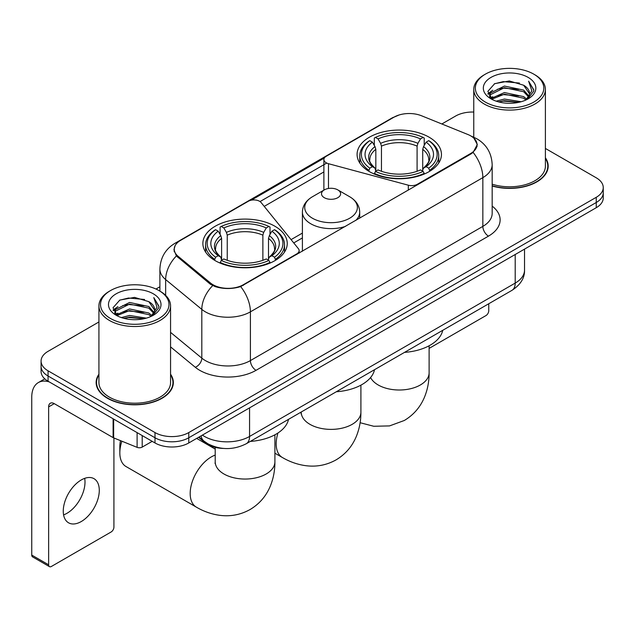 <?xml version="1.0" encoding="UTF-8"?>
<svg xmlns="http://www.w3.org/2000/svg" width="635" height="635" viewBox="0 0 635 635"><rect width="100%" height="100%" fill="white"/><g stroke="black" fill="none" stroke-linecap="round" stroke-linejoin="round"><path stroke-width="0.95" d="M417.322 184.92L417.322 184.285A7.961 4.596 180 0 1 408.329 185.198L328.485 163.703A7.961 4.596 180 0 1 326.223 162.79A7.961 4.596 180 0 1 323.89 159.544A7.961 4.596 180 0 1 326.223 156.289L394.01 117.157A21.487 12.406 0 0 1 421.537 115.768L467.876 134.501A21.487 12.406 0 0 1 470.749 135.89A21.487 12.406 0 0 1 477.044 144.661L477.044 146.558M274.884 226.227A42.188 24.352 0 0 0 228.917 220.94A42.188 24.352 0 0 0 202.875 243.443A42.188 24.352 0 0 0 215.225 260.667A42.188 24.352 0 0 0 261.199 265.946A42.188 24.352 0 0 0 287.242 243.443A42.188 24.352 0 0 0 274.884 226.227M429.101 137.192A42.188 24.352 0 0 0 383.127 131.913A42.188 24.352 0 0 0 357.084 154.408A42.188 24.352 0 0 0 369.443 171.633A42.188 24.352 0 0 0 415.417 176.911A42.188 24.352 0 0 0 441.452 154.408A42.188 24.352 0 0 0 429.101 137.192M243.372 284.71L296.799 253.865A7.961 4.596 180 0 0 299.133 250.619A7.961 4.596 180 0 0 298.387 248.674L261.152 202.581A7.961 4.596 180 0 0 248.317 201.271L180.53 240.411A21.487 12.406 0 0 0 174.236 249.182A21.487 12.406 0 0 0 178.118 256.302L210.566 283.059A21.487 12.406 0 0 0 243.372 284.71L243.372 285.353M417.322 184.285L470.749 153.44A21.487 12.406 0 0 0 477.044 144.661M223.75 448.445A23.876 13.787 180 0 1 204.962 442.579L198.572 437.301M98.925 374.205A38.6 22.288 0 0 0 96.139 382.524A38.6 22.288 0 0 0 107.45 398.28A38.6 22.288 0 0 0 149.519 403.114A38.6 22.288 0 0 0 173.347 382.524A38.6 22.288 0 0 0 170.561 374.205M96.544 384.524A38.6 22.288 0 0 0 96.409 385.12M473.964 138.263L477.322 144.534L473.115 152.4L471.027 153.916L240.673 286.599C232.148 289.171 223.631 289.171 215.114 286.599L210.288 284.162L176.395 255.937L173.95 249.745L175.054 245.793M98.925 321.961L48.069 351.33A23.876 13.787 0 0 0 41.077 361.077L41.077 371.475A23.876 13.787 0 0 0 48.069 381.222L155.004 442.96L155.004 437.761A23.876 13.787 0 0 0 188.778 437.761L596.257 202.501A23.876 13.787 0 0 0 603.25 192.754A23.876 13.787 0 0 1 596.257 202.501L188.778 437.761A23.876 13.787 0 0 1 155.004 437.761L48.069 376.023L155.004 437.761L155.004 432.562A23.876 13.787 0 0 0 188.778 432.562L596.257 197.302A23.876 13.787 0 0 0 603.25 187.555A23.876 13.787 0 0 0 596.257 177.808L545.401 148.447M41.077 366.276A23.876 13.787 0 0 0 48.069 376.023A23.876 13.787 0 0 1 41.077 366.276M251.301 200.184L324.342 158.02M260.04 201.573L326.223 163.362M492.173 185.999A38.6 22.288 0 0 0 548.188 166.108A38.6 22.288 0 0 0 545.401 157.798M473.766 112.054A23.876 13.787 0 0 0 455.549 116.07L441.849 123.976M159.893 286.766L155.972 289.028M41.077 361.077A23.876 13.787 0 0 0 48.069 370.824L155.004 432.562M173.085 385.12A38.6 22.288 0 0 0 172.95 384.524M547.926 168.712A38.6 22.288 0 0 0 547.791 168.116M155.004 442.96A23.876 13.787 0 0 0 188.778 442.96L596.257 207.701A23.876 13.787 0 0 0 603.25 197.953L603.25 187.555M429.117 348.393L485.942 315.587A3.977 2.294 120 0 0 488.759 310.713L488.759 303.744M485.378 102.1A34.226 19.756 0 0 0 533.781 102.1A34.226 19.756 0 0 0 533.781 74.152L534.908 74.803A35.814 20.677 0 0 1 545.401 89.424A35.814 20.677 0 0 1 523.288 108.529A35.814 20.677 0 0 1 484.259 104.045A35.814 20.677 0 0 1 473.766 89.424A35.814 20.677 0 0 1 484.259 74.803L485.378 74.152A34.226 19.756 0 0 0 485.378 102.1M492.173 184.182A35.814 20.677 0 0 0 545.401 166.108L545.401 89.424M492.173 185.745A38.203 22.058 0 0 0 547.791 166.108A38.203 22.058 0 0 0 545.401 158.432M496.173 101.163L504.436 99.044L521.176 101.727M498.538 101.886L504.436 100.671L518.731 102.338L503.317 101.116L498.705 101.925M491.045 98.488L504.436 92.551L523.653 96.607L526.748 99.171M491.847 99.187L504.436 94.17L523.653 98.227L525.891 99.941M489.918 97.401L489.68 95.806L490.363 93.091L504.436 86.05L523.653 90.106L528.915 96.076M489.744 96.615L490.363 94.718L504.436 87.678L523.653 91.734L528.534 96.853M525.685 100.108A19.899 11.486 0 0 0 529.479 93.353A19.899 11.486 0 0 0 523.653 85.233L529.471 93.75M528.153 77.399A26.265 15.169 0 0 0 491.069 77.367A26.265 15.169 0 0 0 490.895 98.782A26.265 15.169 0 0 0 491.006 98.846A26.265 15.169 0 0 0 528.272 98.782A26.265 15.169 0 0 0 528.153 77.399M523.653 85.233L509.357 80.962L494.665 83.669L487.855 91.361L492.371 99.568M527.312 99.314L533.662 91.257L533.789 89.813L528.622 81.185L531.876 90.853L525.891 100.012M534.908 74.803L533.781 74.152A34.226 19.756 0 0 0 485.378 74.152M528.622 81.185L533.781 90.146M494.324 83.836L503.317 81.613L519.438 83.058M488.109 94.29L491.045 91.988M497.515 89.241L503.317 88.114L518.866 89.392M497.515 95.742L503.317 94.615L518.866 95.893M487.942 93.655L492.76 90.226M490.506 98.02L492.76 96.726M368.681 171.18L369.816 168.172A37.886 21.876 0 0 1 369.816 140.652L372.42 142.161A34.226 19.756 0 0 0 372.42 166.664L374.991 168.124L375.825 171.196M375.825 169.942L375.825 149.368L374.991 146.59L372.42 142.161M374.309 145.415L374.309 138.049L375.444 137.406A37.886 21.876 0 0 1 423.1 137.406L420.489 138.906A34.226 19.756 0 0 0 378.047 138.906L380.619 143.343L381.452 146.121L381.452 171.283M417.092 171.283L417.092 146.121L417.917 143.343L420.489 138.906M404.535 352.369A43.775 25.273 0 0 0 442.73 330.319M374.309 173.371A39.481 22.796 0 0 0 424.228 173.371L423.1 171.418A37.886 21.876 0 0 1 375.444 171.418L374.309 174.046M424.228 174.046L424.228 173.371M369.816 140.652L368.681 141.303A39.481 22.796 0 0 0 359.791 155.71A39.481 22.796 0 0 0 368.681 170.124M423.1 137.406L424.228 138.049L424.228 145.415M375.444 171.418L378.047 169.91A34.226 19.756 0 0 0 420.489 169.91L423.1 171.418M372.42 166.664L369.816 168.172M378.047 138.906L375.444 137.406M374.991 146.59A30.615 17.677 0 0 0 374.991 168.124L375.134 168.219C370.784 164.013 369.014 161.163 369.824 159.655A29.448 17.002 0 0 1 375.825 149.368M429.855 170.124A39.481 22.796 0 0 0 438.745 155.71A39.481 22.796 0 0 0 429.855 141.303L428.728 140.652A37.886 21.876 0 0 1 428.728 168.172L429.855 171.18M428.728 168.172L426.125 166.664A34.226 19.756 0 0 0 426.125 142.161L428.728 140.652M426.125 142.161L423.545 146.59L422.719 149.368L422.719 169.942L423.545 168.124L426.125 166.664M422.719 149.368A29.448 17.002 0 0 1 428.72 159.655C429.522 161.171 427.752 164.028 423.402 168.219L423.545 168.124A30.615 17.677 0 0 0 423.545 146.59M422.719 171.196L422.719 169.942M121.88 441.206A29.845 17.232 120 0 0 119.832 452.874L119.832 446.373A21.892 12.636 -60 0 1 120.531 440.658M119.832 452.874A29.845 17.232 120 0 0 126.016 466.534L196.366 507.151A29.845 17.232 -60 0 1 191.786 483.235A29.845 17.232 -60 0 1 211.288 456.93A29.845 17.232 -60 0 1 215.209 455.097M214.471 260.215L215.598 257.199A37.886 21.876 0 0 1 215.598 229.687L218.21 231.196A34.226 19.756 0 0 0 218.21 255.699L220.782 257.159L221.607 260.231M221.607 258.977L221.607 238.403L220.782 235.625L218.21 231.196M220.099 234.45L220.099 227.084L221.234 226.441A37.886 21.876 0 0 1 268.883 226.441L266.279 227.941A34.226 19.756 0 0 0 223.837 227.941L226.409 232.378L227.243 235.156L227.243 260.318M262.874 260.318L262.874 235.156L263.708 232.378L266.279 227.941M250.317 441.404A43.775 25.273 0 0 0 288.52 419.354M220.099 262.406A39.481 22.796 0 0 0 270.018 262.406L268.883 260.453A37.886 21.876 0 0 1 221.234 260.453L220.099 263.08M270.018 263.08L270.018 262.406M215.598 229.687L214.471 230.338A39.481 22.796 0 0 0 205.581 244.745A39.481 22.796 0 0 0 214.471 259.151M268.883 226.441L270.018 227.084L270.018 234.45M221.234 260.453L223.837 258.945A34.226 19.756 0 0 0 266.279 258.945L268.883 260.453M218.21 255.699L215.598 257.199M223.837 227.941L221.234 226.441M220.782 235.625A30.615 17.677 0 0 0 220.782 257.159L220.924 257.254C216.575 253.047 214.805 250.198 215.606 248.69A29.448 17.002 0 0 1 221.607 238.403M275.646 259.151A39.481 22.796 0 0 0 284.536 244.745A39.481 22.796 0 0 0 275.646 230.338L274.51 229.687A37.886 21.876 0 0 1 274.51 257.199L275.646 260.215M274.51 257.199L271.907 255.699A34.226 19.756 0 0 0 271.907 231.196L274.51 229.687M271.907 231.196L269.335 235.625L268.502 238.403L268.502 258.977L269.335 257.159L271.907 255.699M268.502 238.403A29.448 17.002 0 0 1 274.51 248.69C275.312 250.206 273.534 253.055 269.192 257.254L269.335 257.159A30.615 17.677 0 0 0 269.335 235.625M268.502 260.231L268.502 258.977M355.767 220.456A28.654 16.542 0 0 0 359.712 212.082C359.497 205.708 356.156 200.589 349.671 196.739L337.812 189.897A9.549 5.517 0 0 0 324.302 189.897A9.549 5.517 0 0 0 324.302 197.691A9.549 5.517 0 0 0 337.812 197.691A9.549 5.517 0 0 0 337.812 189.897L349.671 196.739A26.321 15.2 0 0 1 349.671 218.234A26.321 15.2 0 0 1 312.444 218.234A26.321 15.2 0 0 1 312.444 196.739C305.959 200.589 302.617 205.708 302.403 212.082A28.654 16.542 0 0 0 310.793 223.782A28.654 16.542 0 0 0 345.567 226.346M336.32 391.755A43.775 25.273 0 0 0 374.515 369.705M84.677 478.353A25.471 14.708 -60 0 1 66.993 513.286A25.471 14.708 -60 0 1 63.595 514.874M81.28 521.533A25.471 14.708 120 0 0 97.917 499.086A25.471 14.708 120 0 0 94.012 478.679A25.471 14.708 120 0 0 81.28 479.941A25.471 14.708 120 0 0 64.635 502.38A25.471 14.708 120 0 0 68.54 522.795A25.471 14.708 120 0 0 81.28 521.533M142.2 435.57L142.2 447.103L152.194 441.333M49.26 381.905A31.837 18.383 -120 0 0 38.346 382.572A31.837 18.383 -120 0 0 31.75 397.145L31.75 555.069L48.633 564.817L48.633 406.892A7.961 4.596 60 0 1 50.284 403.249A7.961 4.596 60 0 1 54.261 403.646L113.109 437.618L113.109 418.775M48.633 564.817A3.977 2.294 120 0 0 49.459 566.634L32.575 556.887A3.977 2.294 -60 0 1 31.75 555.069M49.459 566.634A3.977 2.294 120 0 0 51.451 566.436L111.109 531.995A3.977 2.294 120 0 0 113.919 527.121L113.919 437.991M142.2 447.103A3.977 2.294 180 0 1 137.104 447.358L113.641 437.872A3.977 2.294 180 0 1 113.109 437.618M110.546 318.508A34.226 19.756 0 0 0 158.948 318.508A34.226 19.756 0 0 0 158.948 290.56L160.076 291.211A35.814 20.677 0 0 1 170.561 305.832A35.814 20.677 0 0 1 148.455 324.937A35.814 20.677 0 0 1 109.418 320.453A35.814 20.677 0 0 1 98.925 305.832A35.814 20.677 0 0 1 109.418 291.211L110.546 290.56A34.226 19.756 0 0 0 110.546 318.508M98.925 305.832L98.925 382.524A35.814 20.677 0 0 0 109.418 397.145A35.814 20.677 0 0 0 148.455 401.622A35.814 20.677 0 0 0 170.561 382.524L170.561 305.832M98.925 374.848A38.203 22.058 0 0 0 96.544 382.524A38.203 22.058 0 0 0 107.728 398.121A38.203 22.058 0 0 0 149.368 402.9A38.203 22.058 0 0 0 172.95 382.524A38.203 22.058 0 0 0 170.561 374.848M121.341 317.571L129.596 315.46L146.344 318.143M123.698 318.294L129.596 317.079L143.891 318.746M116.189 314.92L129.596 308.959L148.812 313.015L151.908 315.579M117.007 315.595L129.596 310.586L148.812 314.642L151.051 316.349M115.086 313.817L114.848 312.214L115.522 309.499L129.596 302.458L148.812 306.514L154.075 312.483M114.911 313.023L115.522 311.126L129.596 304.086L148.812 308.142L153.702 313.261M150.852 316.516A19.899 11.486 0 0 0 154.646 309.769A19.899 11.486 0 0 0 148.812 301.641L154.63 310.158M153.321 293.815A26.265 15.169 0 0 0 116.229 293.775A26.265 15.169 0 0 0 116.062 315.19A26.265 15.169 0 0 0 116.173 315.254A26.265 15.169 0 0 0 153.432 315.19A26.265 15.169 0 0 0 153.321 293.815M148.812 301.641L134.517 297.378L119.825 300.077L113.014 307.777L117.531 315.976M152.479 315.722L158.821 307.665L158.948 306.229L153.789 297.601L157.043 307.269L151.059 316.42M160.076 291.211L158.948 290.56A34.226 19.756 0 0 0 110.546 290.56M153.789 297.601L158.948 306.554M119.483 300.244L128.484 298.029L144.597 299.474M113.276 310.705L116.213 308.396M122.674 305.649L128.484 304.522L144.026 305.8M122.674 312.15L128.484 311.023L144.026 312.301M123.865 318.333L128.484 317.524L143.875 318.754M113.109 310.063L117.927 306.641M115.665 314.436L117.927 313.134M296.799 254.508L296.799 253.865M178.118 256.302L178.118 257.635M210.566 283.059L210.566 284.385M470.749 153.44L470.749 154.075M204.962 441.865L204.962 442.579M408.329 190.111L408.329 185.198M328.485 188.484L328.485 163.703M492.173 206.105A39.799 22.979 180 0 1 488.474 236.133L256.032 370.332A7.961 4.596 60 0 1 250.404 360.585L482.846 226.385A31.837 18.383 0 0 0 492.173 213.392L492.173 164.648A31.837 18.383 180 0 1 482.846 177.641A27.861 16.081 -120 0 0 473.115 152.4M256.032 370.332A39.799 22.979 180 0 1 199.747 370.332A39.799 22.979 180 0 1 195.294 367.268L170.561 346.877M212.661 285.639A27.861 18.629 129.5 0 0 201.811 309.388L201.811 358.132A31.837 18.383 0 0 0 205.383 360.585A31.837 18.383 0 0 0 250.404 360.585L250.404 311.849A31.837 18.383 180 0 1 205.383 311.849A31.837 18.383 180 0 1 201.811 309.388L165.656 279.575A31.837 18.383 180 0 1 159.893 269.034L159.893 291.108M492.173 164.648C491.633 153.202 486.6 144.613 477.075 138.898L473.059 136.938A27.861 13.049 112 0 0 471.876 136.589M240.673 286.599A27.861 16.081 60 0 1 250.404 311.849L482.846 177.641L482.846 226.385A7.961 4.596 60 0 0 488.474 236.133M177.99 242.173A27.861 16.081 -120 0 0 174.99 243.284C165.465 248.999 160.433 257.588 159.893 269.034M174.99 243.284L391.954 118.023A27.861 16.081 60 0 1 394.065 117.126M176.395 255.937A27.861 18.629 129.5 0 0 165.656 279.575L165.656 295.386M264.224 206.383L323.89 171.934M188.778 432.562L188.778 442.96M596.257 197.302L596.257 207.701M48.069 370.824L48.069 381.222M170.561 332.367L201.811 358.132A7.961 5.326 -50.5 0 1 195.294 367.268M302.403 233.085L291.076 239.625M202.398 435.094A31.837 18.383 0 0 0 204.534 436.459A31.837 18.383 0 0 0 249.563 436.459L515.207 283.091A31.837 18.383 0 0 0 524.534 270.089C524.772 277.995 520.557 284.75 511.913 290.378L246.261 443.746A15.923 9.192 60 0 0 249.563 436.459L249.563 407.868M515.207 254.492L515.207 283.091A15.923 9.192 60 0 1 511.913 290.378M201.105 435.84A15.923 10.644 129.5 0 0 203.883 441.015L199.049 437.031M429.117 345.773L429.117 372.777A29.845 17.232 180 0 1 420.378 384.961A29.845 17.232 180 0 1 378.166 384.961A29.845 17.232 180 0 1 370.578 377.531M417.092 146.121A29.448 17.002 0 0 0 381.452 146.121M417.917 143.343A30.615 17.677 0 0 0 380.619 143.343M274.907 434.8L274.907 461.812A29.845 17.232 180 0 1 266.16 473.996A29.845 17.232 180 0 1 223.949 473.996A29.845 17.232 180 0 1 215.209 461.812L215.074 463.518M262.874 235.156A29.448 17.002 0 0 0 227.243 235.156M263.708 232.378A30.615 17.677 0 0 0 226.409 232.378M360.902 385.151L360.902 412.155A29.845 17.232 180 0 1 352.163 424.339A29.845 17.232 180 0 1 309.951 424.339A29.845 17.232 180 0 1 301.212 412.155L301.077 413.861M360.902 412.155C360.95 420.664 359.434 428.712 356.37 436.308C352.203 446.421 345.44 454.271 336.09 459.867C326.573 465.169 316.389 467.098 305.546 465.653C297.434 464.51 289.711 461.796 282.361 457.502A29.845 17.232 -60 0 1 277.971 432.975M48.633 406.892L54.261 403.646M113.641 419.076L113.641 437.872M137.104 447.358L137.104 432.625M323.89 190.135L323.89 159.544M174.236 249.182L174.236 251.817M299.133 253.159L299.133 250.619M391.954 118.023L399.232 114.935M473.059 136.938L471.329 136.239M302.403 237.927L293.743 242.927M246.261 443.746C233.45 450.183 220.639 450.183 207.835 443.746L203.883 441.015M524.534 270.089L524.534 249.11M547.791 169.299L547.791 166.108M489.68 97.123L489.68 95.806M473.766 137.231L473.766 89.424M429.117 372.777C429.165 381.278 427.649 389.326 424.585 396.923C420.418 407.035 413.655 414.893 404.304 420.489L389.525 425.91L373.761 426.268L360.116 422.719M359.791 162.997L359.791 155.71M438.745 162.997L438.745 155.71M274.907 461.812C274.947 470.313 273.439 478.361 270.375 485.958C266.2 496.07 259.445 503.928 250.095 509.516C240.57 514.818 230.394 516.747 219.551 515.303C211.439 514.159 203.708 511.445 196.366 507.151M205.581 252.031L205.581 244.745M284.536 252.031L284.536 244.745M215.209 449.104L196.675 438.404M215.209 447.365L215.209 461.812M282.361 457.502L274.907 453.2M359.712 218.186L359.712 212.082M302.403 251.269L302.403 212.082M324.302 189.897L312.444 196.739M38.346 382.572L44.783 378.849M172.95 385.715L172.95 382.524M114.848 313.531L114.848 312.214M96.544 385.715L96.544 382.524"/></g></svg>
